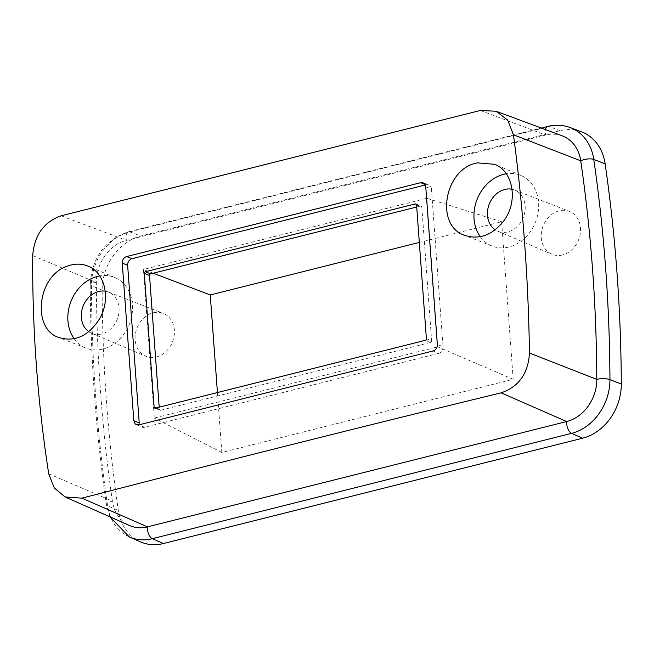 <?xml version="1.0" encoding="UTF-8"?>
<svg xmlns="http://www.w3.org/2000/svg" width="654" height="654" viewBox="0 0 654 654"><rect width="100%" height="100%" fill="white"/><g stroke="black" fill="none" stroke-linecap="round" stroke-linejoin="round"><path stroke-width="0.49" stroke-dasharray="3.27 2.45" d="M74.18 338.756A38.12 31.335 -67.9 0 0 86.189 348.173A38.12 31.335 -67.9 0 0 129.214 324.523A38.12 31.335 -67.9 0 0 114.932 277.558A38.12 31.335 -67.9 0 0 99.694 275.914M105.253 291.169A22.261 18.296 112.1 0 1 108.376 292.011A22.261 18.296 112.1 0 1 117.14 319.61A22.261 18.296 112.1 0 1 91.593 333.238A22.261 18.296 112.1 0 1 88.789 331.676M480.289 236.715A38.12 31.335 -67.9 0 0 492.315 246.133A38.12 31.335 -67.9 0 0 535.332 222.491A38.12 31.335 -67.9 0 0 521.05 175.517A38.12 31.335 -67.9 0 0 506.245 173.809M512.09 189.268A22.261 18.296 112.1 0 1 514.494 189.979A22.261 18.296 112.1 0 1 523.257 217.578A22.261 18.296 112.1 0 1 497.71 231.205A22.261 18.296 112.1 0 1 495.143 229.807M562.497 254.962A23.16 19.031 112.1 0 1 551.919 254.243A23.16 19.031 112.1 0 1 541.577 231.573A23.16 19.031 112.1 0 1 559.252 210.809A23.16 19.031 112.1 0 1 569.381 211.34A23.16 19.031 112.1 0 1 580.221 233.911A23.16 19.031 112.1 0 1 562.497 254.962M156.38 356.994A23.16 19.031 -67.9 0 0 174.103 335.943A23.16 19.031 -67.9 0 0 163.263 313.38A23.16 19.031 -67.9 0 0 153.134 312.841A23.16 19.031 -67.9 0 0 135.46 333.605A23.16 19.031 -67.9 0 0 145.801 356.275A23.16 19.031 -67.9 0 0 156.38 356.994M581.259 131.683A49.63 40.785 -67.9 0 0 560.037 130.71L140.831 236.037A49.63 40.785 -67.9 0 0 102.147 290.196A1488.831 1223.585 -67.9 0 0 118.317 510.414A49.63 40.785 -67.9 0 0 140.283 541.79M217.43 392.555L221.829 452.486L513.186 379.287L501.618 221.755L419.32 242.43M153.224 273.217L143.43 269.489L154.344 418.045L437.722 346.841L426.817 198.293L143.43 269.489M221.829 452.486L154.344 418.045M513.186 379.287L437.722 346.841M501.618 221.755L426.817 198.293M562.17 135.795A38.619 31.735 -67.9 0 0 545.657 135.043L126.443 240.361A38.619 31.735 -67.9 0 0 96.342 282.512A1477.819 1214.535 -67.9 0 0 112.398 501.103A38.619 31.735 -67.9 0 0 129.492 525.514M433.022 350.977L438.581 353.413L144.493 427.299L138.934 424.863M425.746 186.807L431.46 189.022L443.036 346.71L437.33 344.494M425.313 184.992L426.195 184.771L424.928 184.297M438.581 353.413A5.747 4.725 -67.9 0 0 443.036 346.71M431.46 189.022A5.747 4.725 -67.9 0 0 428.648 184.886A5.747 4.725 -67.9 0 0 426.195 184.771M139.228 423.048A5.747 4.725 -67.9 0 0 141.812 427.095A5.747 4.725 -67.9 0 0 144.493 427.299M156.183 407.941L159.347 409.232L159.2 407.189M416.721 207.016L420.522 206.059L416.385 204.375M416.573 204.972L421.814 207.105L431.632 340.824L426.392 338.69M425.296 340.325L430.536 342.459L160.639 410.271L155.399 408.137M159.347 409.232A1.406 1.153 -67.9 0 0 160.639 410.271M430.536 342.459A1.406 1.153 -67.9 0 0 431.632 340.824M421.814 207.105A1.406 1.153 -67.9 0 0 420.522 206.059M48.731 473.831L112.398 501.103A8.273 2.739 171.7 0 0 106.406 504.667A8.273 2.739 171.7 0 0 107.575 505.812L118.317 510.414M32.7 255.559L96.342 282.512A8.273 2.109 179.8 0 0 90.236 284.572A8.273 2.109 179.8 0 0 91.405 285.651L102.147 290.196M61.157 215.795L126.443 240.361A8.273 4.038 -104.1 0 1 128.446 231.778A8.273 4.038 -104.1 0 1 129.803 231.892L140.831 236.037M480.371 110.469L545.657 135.043A8.273 4.038 -104.1 0 1 545.461 129.582M129.378 536.959A49.263 40.483 112.1 0 1 107.575 505.812A1488.463 1223.282 112.1 0 1 91.405 285.651A49.263 40.483 112.1 0 1 129.803 231.892L549.017 126.565L560.037 130.71M547.651 126.459A8.273 4.038 -104.1 0 1 549.017 126.565A49.263 40.483 112.1 0 1 570.084 127.522M114.932 277.558L88.102 266.153M86.189 348.173L59.048 337.603M521.05 175.517L494.62 164.285M492.315 246.133L464.79 235.424M109.831 516.799L106.406 504.667C95.95 432.564 90.563 359.201 90.236 284.572C91.977 257.651 104.714 240.051 128.446 231.778L541.332 128.045M136.334 424.667L141.812 427.095M423.032 182.793L428.648 184.886M497.71 231.205L551.919 254.243M514.494 189.979L569.381 211.34M91.593 333.238L145.801 356.275M108.376 292.011L163.263 313.38M154.769 408.104L160.009 410.238M415.911 203.966L421.151 206.1"/><path stroke-width="0.98" d="M99.694 275.914A38.12 31.335 -67.9 0 0 97.528 276.372A38.12 31.335 -67.9 0 0 70.697 302.123A38.12 31.335 -67.9 0 0 74.18 338.756M88.789 331.676A22.261 18.296 112.1 0 1 82.044 309.563A22.261 18.296 112.1 0 1 98.64 291.496A22.261 18.296 112.1 0 1 105.253 291.169M506.245 173.809A38.12 31.335 -67.9 0 0 503.645 174.34A38.12 31.335 -67.9 0 0 476.823 200.091A38.12 31.335 -67.9 0 0 480.289 236.715M495.143 229.807A22.261 18.296 112.1 0 1 488.121 207.694A22.261 18.296 112.1 0 1 504.757 189.464A22.261 18.296 112.1 0 1 512.09 189.268M605.13 163.827A49.63 40.785 -67.9 0 0 581.259 131.683L570.084 127.522A49.263 40.483 112.1 0 1 593.775 159.437L605.13 163.827A1488.831 1223.585 -67.9 0 1 621.3 384.045A49.63 40.785 -67.9 0 1 582.616 438.205L163.41 543.531A49.63 40.785 -67.9 0 1 140.283 541.79L129.378 536.959A49.263 40.483 112.1 0 0 152.333 538.683L163.41 543.531M419.32 242.43L210.261 294.954L217.43 392.555M70.738 265.066C76.878 263.546 82.666 263.914 88.102 266.162C104.959 272.669 110.984 298.804 99.882 318.269C88.911 335.813 75.3 342.255 59.056 337.587C31.327 328.987 37.384 275.612 67.354 266.145L70.738 265.066M477.575 162.862L476.856 163.026C444.295 168.928 434.632 225.892 464.798 235.399C479.521 239.977 492.568 235.064 503.923 220.668C518.369 201.587 513.406 171.225 494.604 164.309L477.575 162.862M210.261 294.954L153.224 273.217M32.7 255.559C32.25 329.248 37.589 402.006 48.731 473.831L54.315 487.998L65.032 496.934L81.897 498.168C219.965 462.337 359.7 427.226 501.103 392.841C518.786 386.792 528.244 373.532 529.47 353.046C528.326 278.71 522.979 205.953 513.439 134.773L507.676 120.074L496.075 111.237L480.371 110.469L61.157 215.795C43.826 221.992 34.343 235.244 32.7 255.559M65.024 496.942L129.492 525.514A38.619 31.735 -67.9 0 0 147.485 526.862L566.691 421.544A38.619 31.735 -67.9 0 0 596.791 379.402A1477.819 1214.535 -67.9 0 0 580.744 160.81A38.619 31.735 -67.9 0 0 562.17 135.795L496.075 111.229M133.825 420.743L122.249 263.055C122.314 259.785 123.753 257.619 126.574 256.572L420.661 182.687L423.048 182.801L424.847 184.183L425.746 186.807L437.33 344.494C437.313 347.789 435.875 349.947 433.022 350.977L138.934 424.863L136.392 424.691L135.125 423.808L133.825 420.743L139.228 423.048L127.644 265.352L122.249 263.055M126.574 256.572L132.108 258.657L425.313 184.992M132.108 258.657A5.747 4.725 -67.9 0 0 127.644 265.352M425.296 340.325L155.399 408.137A1.406 1.153 112.1 0 1 154.107 407.099L144.289 273.38A1.406 1.153 112.1 0 1 145.384 271.737L415.282 203.925A1.406 1.153 112.1 0 1 416.573 204.972L426.392 338.69A1.406 1.153 112.1 0 1 425.296 340.325M159.2 407.189L149.529 275.514L144.289 273.38M145.384 271.737L150.624 273.871L416.721 207.016M150.624 273.871A1.406 1.153 -67.9 0 0 149.529 275.514M513.439 134.773L580.744 160.81A8.273 2.739 171.7 0 1 593.775 159.437A1488.463 1223.282 112.1 0 1 609.945 379.598L621.3 384.045M529.47 353.046L596.791 379.402A8.273 2.109 179.8 0 1 609.945 379.598A49.263 40.483 112.1 0 1 571.547 433.357L582.616 438.205M501.103 392.841L566.691 421.544A8.273 4.038 -104.1 0 0 571.547 433.357L152.333 538.683A8.273 4.038 -104.1 0 1 147.485 526.862L81.897 498.168M424.928 184.297L420.661 182.687M545.461 129.582A8.273 4.038 -104.1 0 1 547.651 126.459C555.385 124.546 562.865 124.898 570.084 127.522M154.107 407.099L156.183 407.941M416.385 204.375L415.282 203.925M541.332 128.045L547.651 126.459M109.831 516.799L129.378 536.959"/></g></svg>
